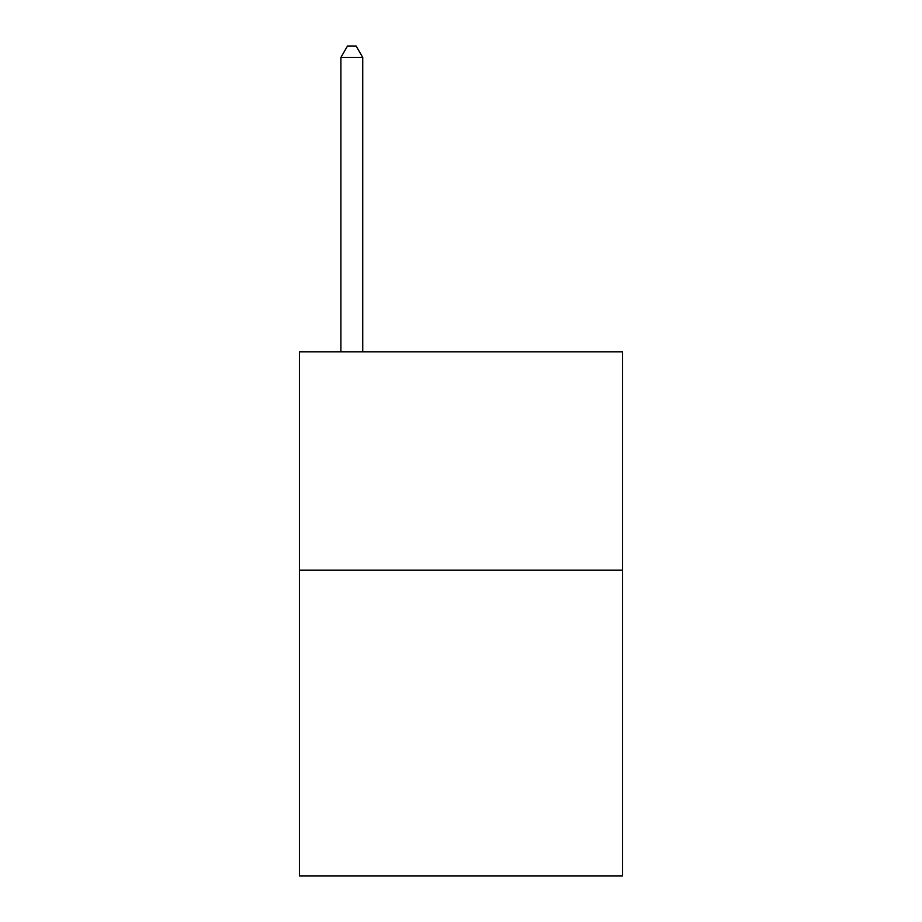 <?xml version="1.0" encoding="UTF-8"?>
<svg xmlns="http://www.w3.org/2000/svg" width="922" height="922" viewBox="0 0 922 922"><rect width="100%" height="100%" fill="white"/><g stroke="black" fill="none" stroke-linecap="round" stroke-linejoin="round"><path stroke-width="1.38" d="M622.592 570.188L622.592 875.9L299.408 875.9L299.408 351.812L622.592 351.812L622.592 570.188L299.408 570.188M362.738 351.812L362.738 57.452L340.898 57.452L340.898 351.812M340.898 57.452L347.444 46.1L356.18 46.1L362.738 57.452"/></g></svg>
